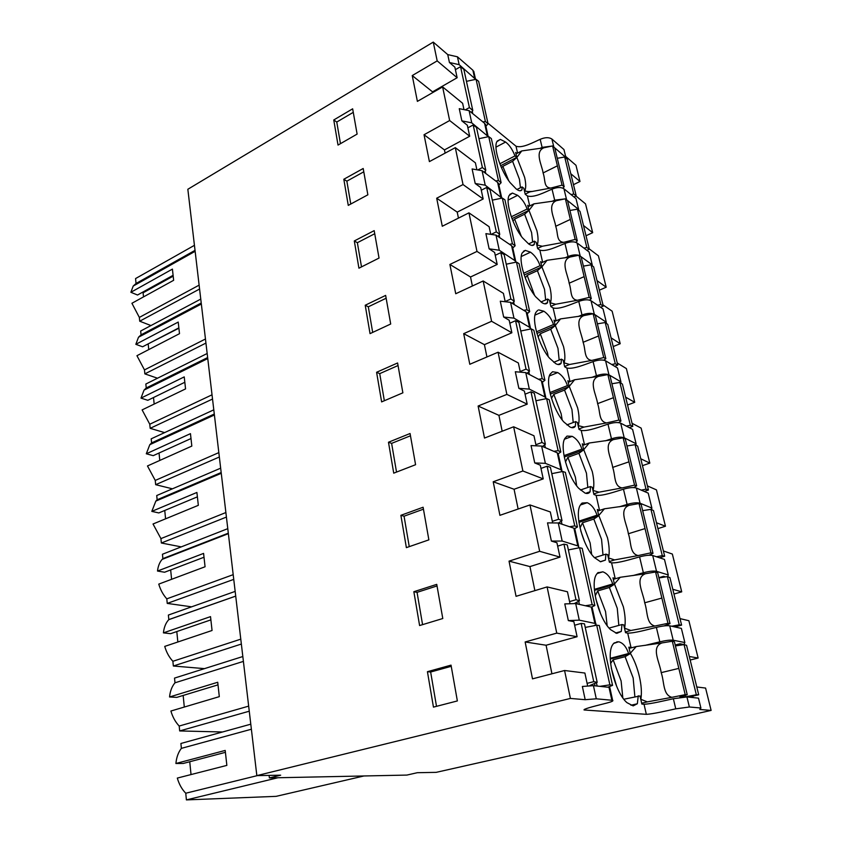 <?xml version="1.0" encoding="UTF-8"?>
<svg xmlns="http://www.w3.org/2000/svg" width="842" height="842" viewBox="0 0 842 842"><rect width="100%" height="100%" fill="white"/><g stroke="black" fill="none" stroke-linecap="round" stroke-linejoin="round"><path stroke-width="1.26" d="M225.119 752.411L183.261 763.452L175.904 763.494C176.494 757.326 178.315 752.274 181.377 748.359L180.904 743.475L250.79 724.183M277.892 777.755L186.398 799.9L276.092 796.353L363.976 775.966M186.398 799.9L185.756 793.227C181.904 789.301 179.093 784.26 177.315 778.082L226.856 765.389L225.203 750.433L175.904 763.494M189.745 761.747L191.029 774.566M700.902 708.006L698.492 698.144L686.935 696.934L689.366 706.996L700.902 708.006L699.839 709.459L711.122 710.416L436.156 772.356L417.316 772.703L406.854 775.082L269.387 777.924L280.67 775.187L256.842 775.619L570.402 698.428L585.19 699.691L582.369 686.462L593.442 685.662L608.998 687.325L609.955 688.156M593.442 685.662L596.283 698.807L612.639 700.323C613.671 700.881 611.671 701.807 606.619 703.112C598.125 705.301 584.306 708.511 584.011 709.922L584.369 709.364M689.366 706.996L675.758 708.838C666.959 710.722 653.16 714.005 646.34 714.332L584.506 710.006M686.935 696.934L673.358 698.734L675.758 708.838M427.431 671.695L433.451 707.122L457.364 700.933L451.028 665.138L427.431 671.695L430.651 672.021L451.238 666.317M430.651 672.021L436.503 706.333M585.19 699.691L596.283 698.807M623.88 699.228L640.004 695.955L641.857 704.08L644.035 704.27C650.866 703.986 664.591 700.649 673.358 698.734M610.271 659.033L630.363 653.813L628.606 653.529C626.311 646.793 622.996 642.867 618.659 641.762L613.618 643.446L612.808 644.54C605.535 654.129 614.565 691.998 626.911 702.628L633.163 705.891L637.352 703.744L638.257 695.787M610.25 658.307L628.606 653.529M632.3 647.593L628.837 647.161L630.363 653.813M680.378 645.172L680.041 643.772L683.946 644.54L684.851 642.53L673.211 640.215C670.295 639.878 665.833 640.425 659.812 641.836L645.025 645.393M680.041 643.772L675.2 645.025M693.155 697.586L692.808 696.155M690.166 660.033L698.134 658.044L689.303 656.486M711.122 710.416L705.585 688.072L696.787 686.977M257.368 775.608L185.756 793.227M251.379 729.235L181.377 748.359M587.684 686.083L584.895 673.042L564.572 670.506L532.502 678.852L525.145 641.962L546.079 645.235L551.942 673.8M570.402 698.428L564.572 670.506M546.079 645.235L577.096 636.72L556.762 633.131L525.145 641.962M593.831 625.764C595.904 624.817 596.525 624.08 595.694 623.564L579.275 620.154L568.339 620.596L573.865 621.68L577.096 636.72M579.275 620.154L575.696 603.567L591.294 607.071L592.326 608.324M615.47 578.707L612.976 577.833L614.481 584.432L612.723 583.959C610.482 577.402 607.187 573.36 602.83 571.823L597.746 572.823L596.452 574.454C589.821 583.643 598.599 618.586 610.503 629.606L616.765 633.384L621.291 631.437L621.985 624.543L623.743 624.901L625.532 632.7L627.711 633.131C634.531 633.237 647.803 629.479 656.371 627.385L659.812 641.836M599.43 510.462L597.336 509.494L598.788 515.83L597.02 515.188C594.841 508.81 591.568 504.653 587.2 502.706L582.075 503.053L580.338 505.095C574.307 513.841 582.811 546.174 594.315 557.52L600.557 561.772L605.387 560.119L605.914 554.141L607.682 554.689L609.387 562.172L611.587 562.835C618.354 563.298 631.237 559.151 639.583 556.888L643.362 572.749L632.889 575.591M584.159 444.86L582.317 443.839L583.706 449.933L581.938 449.123C579.812 442.913 576.559 438.65 572.181 436.345L567.024 436.082L564.887 438.398C559.404 446.713 567.666 476.772 578.77 488.371L585.011 493.065C587.274 493.907 588.968 493.475 590.084 491.77L590.484 486.55L592.252 487.265L593.894 494.454L596.094 495.328C602.809 496.127 615.344 491.612 623.469 489.191L627.101 504.432L619.28 506.81M569.539 381.773L567.866 380.71L569.213 386.573L567.434 385.615C565.361 379.563 562.13 375.216 557.751 372.564L552.573 371.754L550.079 374.216C545.079 382.11 553.11 410.191 563.856 421.979L570.087 427.073C572.486 428.178 574.244 427.883 575.36 426.189L575.654 421.6L577.423 422.473L579.012 429.388L581.212 430.441C587.874 431.567 600.062 426.705 607.987 424.157L611.471 438.798L605.398 440.829M537.712 310.319L535.87 312.424C531.313 319.907 539.112 346.262 549.531 358.187L555.741 363.649C558.267 365.018 560.077 364.86 561.172 363.186L561.393 359.145L563.172 360.155L564.687 366.807L566.898 368.049C573.497 369.449 585.369 364.291 593.094 361.607L596.452 375.69L591.61 377.458M538.68 309.898L543.879 311.224C548.247 314.182 551.457 318.613 553.489 324.517L555.257 325.601L554.015 320.149M555.51 321.065L554.131 320.223M523.429 251.263L525.303 250.379L522.219 252.895C518.051 259.978 525.64 284.807 535.744 296.858L541.932 302.646C544.574 304.267 546.437 304.257 547.511 302.625L547.668 299.036L549.447 300.184L550.91 306.583L553.12 307.983C559.667 309.656 571.223 304.215 578.77 301.415L582.001 314.982L578.065 316.518M525.303 250.379L530.523 252.179C534.891 255.431 538.07 259.936 540.048 265.693L541.827 266.903L540.627 261.651M542.016 262.609L540.743 261.725M509.81 194.386L512.431 193.071L509.105 195.512C505.284 202.217 512.662 225.709 522.482 237.823L528.65 243.927C531.386 245.79 533.281 245.938 534.344 244.359L534.449 241.149L536.228 242.412L537.638 248.579L539.848 250.137C546.332 252.053 557.604 246.348 564.971 243.454L568.076 256.515L564.845 257.873M512.431 193.071L517.651 195.323C522.019 198.828 525.166 203.396 527.113 209.026L528.892 210.353L527.734 205.29M529.039 206.269L527.85 205.364M516.967 189.492L522.072 186.924L523.84 188.292L525.208 194.249L527.418 195.933C533.817 198.08 544.869 192.144 552.047 189.155C557.088 187.124 561.056 187.008 563.951 188.787L575.991 198.596L578.643 209.437L566.15 199.47M522.072 186.924L521.998 189.808C520.798 191.323 518.872 191.029 516.209 188.955L510.073 182.577C500.516 170.4 493.317 148.076 496.833 141.709L500.369 139.404L505.6 142.045C509.284 144.792 512.42 149.413 514.988 155.917L516.767 157.349L515.641 152.455L516.893 153.465M487.928 123.185L515.999 146.192C522.293 148.539 533.154 142.393 540.175 139.319L542.101 147.382L539.838 148.466M684.851 642.53L681.378 628.395L669.716 625.806C666.811 625.417 662.359 625.943 656.371 627.385M698.134 658.044L688.882 620.722L679.999 618.607M676 627.195L675.863 626.659M570.771 173.705L579.98 181.483L575.97 165.285L565.635 156.37M579.98 181.483L573.465 184.682M586.011 235.76L592.673 232.666L585.527 203.848L575.96 196.018M599.367 290.185L606.198 287.206L598.409 255.81L589.221 248.864M613.208 346.567L620.207 343.725L612.145 311.182L602.977 304.899M627.564 405.023L634.731 402.318L626.374 368.575L617.249 362.997M642.457 465.658L649.813 463.121L641.13 428.104L632.047 423.284M657.907 528.618L665.464 526.239L656.444 489.876L647.414 485.897M673.968 594.02L681.725 591.831L672.348 554.047L663.391 550.952M269.387 777.924L269.082 775.398M256.842 775.619L187.84 189.271L433.262 42.1L437.187 60.887L412.243 75.569L417.39 101.377L442.618 86.905L449.649 120.532L424.042 134.741L429.399 161.611L455.312 147.634L463.026 184.556L436.693 198.217L442.282 226.256L468.941 212.847L476.993 251.411L449.891 264.462L455.733 293.742L483.171 280.975L491.591 321.286L463.689 333.664L469.794 364.281L498.064 352.219L506.873 394.403L478.119 406.023L484.497 438.061L513.641 426.789L522.882 470.994L493.212 481.771L499.906 515.325L529.976 504.937L539.659 551.299L509.031 561.14L516.051 596.325L547.1 586.927L556.762 633.131M370.038 333.632L390.699 324.012L385.647 295.405L365.217 305.246L370.038 333.632M348.262 205.385L367.859 194.818L363.197 168.495L343.82 179.251L348.262 205.385M393.73 473.162L415.58 464.71L410.065 433.514L388.478 442.239L393.73 473.162M376.595 372.28L381.626 401.897L402.876 392.825L397.592 362.976L376.595 372.28L379.721 373.637L384.341 400.729M436.745 584.369L413.854 591.716L419.6 625.543L442.787 618.523L436.745 584.369M406.37 547.637L428.873 539.859L423.105 507.242L400.887 515.315L406.37 547.637M379.037 258.062L374.185 230.634L354.303 240.959L358.924 268.188L379.037 258.062M357.113 134.099L338.021 145.077L333.758 119.964L352.651 108.818L357.113 134.099M575.696 603.567L564.782 603.914L568.339 620.596M570.023 603.746L567.455 591.779L547.1 586.927M172.589 275.597L137.53 295.016L130.878 292.279L133.215 286.048L136.046 283.48L135.562 278.565L194.439 245.327M199.586 289.027L139.719 321.202L150.939 325.559M155.349 327.275L156.496 327.717M139.719 321.202L139.351 317.413L131.92 303.278L173.641 280.302L172.421 269.103L130.878 292.279M142.203 292.427L143.098 292.795L143.508 296.9M143.098 292.795L172.726 276.397M195.028 250.358L136.046 283.48M199.122 285.143L139.351 317.413M437.187 60.887L457.143 77.738L454.869 67.15L449.428 62.497L447.744 54.604L433.262 42.1M447.744 54.604L457.448 56.803L472.888 70.244L474.309 73.791M553.857 147.087L551.92 139.067C549.026 137.151 545.121 137.235 540.175 139.319M551.92 139.067L563.961 149.56L565.908 157.496L554.31 147.497M449.428 62.497L459.153 64.666L457.448 56.803M457.143 77.738L432.546 91.862L432.693 92.599M463.984 109.628L462.616 103.271L442.618 86.905M475.667 79.369L459.153 64.666M565.929 158.149L565.908 157.496M432.546 91.862L412.243 75.569M551.826 146.087L542.101 147.382M333.758 119.964L336.768 122.037L340.463 143.677M336.768 122.037L353.272 112.344M500.611 165.716L516.767 157.349M499.832 163.79L514.988 155.917M449.649 120.532L469.699 136.246L467.331 125.237L461.869 120.88L459.269 108.671L469.099 110.66L484.592 123.3L485.981 126.658M469.099 110.66L471.731 122.827L488.371 136.709M461.869 120.88L471.731 122.827M592.673 232.666L583.485 225.467M564.824 198.912L554.668 200.175L551.973 201.385M616.933 641.772L617.923 641.951M667.748 576.738L668.274 574.939L656.539 571.329C653.624 570.75 649.224 571.213 643.362 572.749M665.559 576.896L663.591 576.307L658.886 577.675M594.441 590.337L614.481 584.432M594.357 589.379L612.723 583.959M621.985 624.543L609.092 628.079M663.801 577.17L663.591 576.307M681.725 591.831L672.8 589.284M656.539 571.329L652.708 555.52L664.464 559.414L668.274 574.939M652.708 555.52C649.792 554.878 645.414 555.331 639.583 556.888M578.517 547.921L578.633 546.279L577.801 545.89L562.172 541.059L551.394 541.069L556.93 542.753L560.014 557.109L529.944 566.592L534.88 590.621M509.031 561.14L529.944 566.592M560.014 557.109L539.659 551.299M562.172 541.059L558.267 522.977L547.521 522.882L551.394 541.069M552.678 522.924L550.321 511.957L529.976 504.937M558.267 522.977L573.897 528.176L575.002 529.828M437.03 585.948L417.053 592.347L422.568 624.648M413.854 591.716L417.053 592.347M243.401 661.391L174.989 682.799C171.957 686.377 170.147 691.093 169.547 696.976L217.72 682.262L219.309 696.65L170.905 711.027C172.642 717.047 175.41 722.047 179.199 726.036L248.664 706.133M242.822 656.528L174.526 678.094L174.989 682.799M249.264 711.206L179.683 730.94L222.509 731.982M179.683 730.94L179.199 726.036M183.156 695.45L184.303 707.038M169.547 696.976L176.809 697.376L217.625 684.978M598.209 572.465L599.504 572.823M651.571 509.642L651.876 508.052L640.046 503.221C637.131 502.39 632.816 502.8 627.101 504.432M648.003 509.799L645.014 510.273M578.959 522.356L598.788 515.83M578.801 521.187L597.02 515.188M605.914 554.141L594.473 557.688M665.464 526.239L656.465 522.756M640.046 503.221L636.373 488.023L648.214 493.128L651.876 508.052M636.373 488.023C633.458 487.15 629.153 487.539 623.469 489.191M562.193 471.594L561.004 469.752L545.363 463.332L534.744 462.932L540.28 465.173L543.227 478.877L514.073 489.255L518.135 509.031M493.212 481.771L514.073 489.255M543.227 478.877L522.882 470.994M545.363 463.332L541.627 446.071L531.049 445.586L534.744 462.932M536.133 445.818L533.975 435.777L513.641 426.789M541.627 446.071L557.267 452.828L558.446 454.838M423.452 509.178L404.055 516.199L409.254 546.647M400.887 515.315L404.055 516.199M235.718 596.136L168.747 619.67C165.79 622.922 164.011 627.311 163.422 632.868L210.521 616.628L212.058 630.49L164.727 646.403C166.432 652.276 169.147 657.244 172.884 661.286L240.78 639.162M235.718 596.094L168.821 619.596L168.379 615.06L235.16 591.4M241.359 644.046L173.347 666.011L204.501 668.632M173.347 666.011L172.884 661.286M176.799 631.553L177.841 641.993M163.422 632.868L170.6 633.679L210.437 620.028M635.921 445.123L636.099 443.734L624.206 437.777C621.291 436.735 617.049 437.072 611.471 438.798M564.266 456.985L583.706 449.933M564.014 455.638L581.938 449.123M590.484 486.55L580.454 490.002M649.813 463.121L640.762 458.764M624.206 437.777L620.68 423.168L632.584 429.378L636.099 443.734M620.68 423.168C617.765 422.084 613.534 422.41 607.987 424.157M546.258 398.687L544.953 396.961L529.313 389.099L518.851 388.341L524.387 391.088L527.197 404.171L498.917 415.348L502.169 431.23M478.119 406.023L498.917 415.348M527.197 404.171L506.873 394.403M529.313 389.099L525.745 372.606L515.315 371.754L518.851 388.341M520.324 372.164L518.356 362.976L498.064 352.219M525.745 372.606L541.374 380.773L542.606 383.11M410.464 435.788L391.625 443.376L396.519 472.078M388.478 442.239L391.625 443.376M228.371 533.66L162.138 559.393C159.591 562.309 158.054 566.192 157.507 571.044L203.585 553.404L205.069 566.761L158.77 584.106C160.443 589.832 163.116 594.747 166.8 598.851L233.192 574.665M228.308 533.175L162.874 558.625L162.443 554.246L227.782 528.66M233.75 579.38L167.242 603.409L191.597 606.829M167.242 603.409L166.8 598.851M162.138 559.393L162.874 558.625M170.663 569.929L171.6 579.296M157.507 571.044L164.6 572.234L203.511 557.436M620.828 383.068L620.922 381.836L608.976 374.848C606.061 373.606 601.893 373.89 596.452 375.69M550.268 394.067L569.213 386.573M549.921 392.561L567.434 385.615M575.654 421.6L566.908 424.905M634.731 402.318L625.638 397.171M608.976 374.848L605.577 360.797L617.533 368.017L620.922 381.836M605.577 360.797C602.672 359.513 598.504 359.787 593.094 361.607M530.902 328.948L529.586 327.317L513.967 318.139L503.663 317.034L509.178 320.244L511.873 332.769L484.413 344.662L486.939 356.966M463.689 333.664L484.413 344.662M511.873 332.769L491.591 321.286M513.967 318.139L510.557 302.352L500.285 301.183L503.663 317.034M505.211 301.741L503.411 293.353L483.171 280.975M510.557 302.352L526.166 311.814L527.439 314.445M398.045 365.544L379.721 373.637M221.267 473.299L155.833 501.106L151.813 511.378L196.902 492.454L198.333 505.326L153.023 523.998L160.927 538.606L225.888 512.536M221.172 472.53L157.138 499.769L156.728 495.538L220.667 468.173M226.414 517.072L161.348 543.006L181.262 546.879M189.134 548.416L189.976 548.574M161.348 543.006L160.927 538.606M155.833 501.106L157.138 499.769M164.748 510.452L165.579 518.819M151.813 511.378L158.812 512.936L196.86 497.064M606.261 323.307L606.314 322.244L594.326 314.287C591.41 312.866 587.306 313.087 582.001 314.982M536.933 333.443L555.32 325.496L563.54 346.588C565.098 353.503 565.287 358.913 564.119 362.828L569.56 364.491L591.737 360.429C583.801 359.26 585.895 350.146 583.117 342.284C582.011 333.864 573.676 319.792 583.874 315.603L560.562 318.897L555.32 325.496M536.47 331.811L553.489 324.517M561.393 359.145L553.762 362.281M620.207 343.725L611.071 337.831M594.326 314.287L591.052 300.762L603.04 308.93L606.314 322.244M591.052 300.762C588.148 299.299 584.053 299.52 578.77 301.415M516.135 262.157L514.872 260.599L499.285 250.232L489.128 248.822L494.633 252.453L497.201 264.441L470.531 276.986L472.373 285.996M449.891 264.462L470.531 276.986M497.201 264.441L476.993 251.411M499.285 250.232L496.012 235.118L485.897 233.644L489.128 248.822M490.749 234.35L489.107 226.698L468.941 212.847M496.012 235.118L511.599 245.748L512.915 248.643M386.141 298.247L368.312 306.804L372.68 332.401M365.217 305.246L368.312 306.804M214.405 414.969L149.802 444.692L146.297 453.775L190.46 433.651L191.829 446.081L147.476 465.963L155.254 480.435L218.836 452.617M214.289 414.022L151.592 442.924L151.192 438.829L213.794 409.822M219.352 456.995L155.665 484.687L172.431 488.813M179.051 490.444L180.23 490.739M155.665 484.687L155.254 480.435M149.802 444.692L151.592 442.924M159.043 453.028L159.78 460.448M146.297 453.775L153.212 455.659L190.45 438.798M592.21 265.725L592.231 264.82L579.38 255.505M578.717 255.273C575.633 254.505 572.086 254.915 568.076 256.515M524.187 275.008L541.827 266.903M523.619 273.25L540.048 265.693M547.668 299.036L540.996 301.983M606.198 287.206L597.031 280.639M580.212 255.979L577.054 242.949L589.084 251.979L592.231 264.82M577.054 242.949C574.16 241.317 570.129 241.486 564.971 243.454M501.969 198.133L485.213 185.187L475.204 183.503L480.698 187.503L483.161 198.986L457.217 212.121L458.448 218.12M436.693 198.217L457.217 212.121M483.161 198.986L463.026 184.556M485.213 185.187L482.077 170.705L472.109 168.958L475.204 183.503M476.898 169.789L475.393 162.822L455.312 147.634M482.077 170.705L497.622 182.398L498.98 185.535M374.732 233.729L357.366 242.707L361.502 266.893M354.303 240.959L357.366 242.707M207.763 358.566L144.045 390.099L140.982 398.119L184.23 376.9L185.556 388.899L142.119 409.896L149.771 424.231L212.026 394.814M207.648 357.555L146.234 387.973L145.845 384.026L207.174 353.493M212.531 399.034L150.171 428.336L164.611 432.609M170.305 434.293L171.579 434.672M150.171 428.336L149.771 424.231M144.045 390.099L146.234 387.973M153.518 397.529L154.17 404.065M140.982 398.119L147.813 400.308L184.282 382.531M578.654 210.205L578.643 209.437M511.989 218.625L528.892 210.353M511.315 216.773L527.113 209.026M534.449 241.149L528.618 243.906M469.699 136.246L444.46 149.918L445.123 153.128M424.042 134.741L444.46 149.918M363.786 171.81L346.862 181.167L350.767 204.038M343.82 179.251L346.862 181.167M201.343 304.025L138.509 337.221L135.836 344.315L178.22 322.076L179.504 333.674L136.941 355.703L144.477 369.901L205.459 339M201.227 303.015L141.056 334.842L140.677 331.022L200.764 299.089M205.943 343.083L144.856 373.88L157.507 378.216M162.485 379.931L163.727 380.352M144.856 373.88L144.477 369.901M138.509 337.221L141.056 334.842M147.855 344.041L178.367 328.464M148.213 344.178L148.75 349.588M135.836 344.315L142.593 346.788L178.325 328.159M587.106 683.346L593.757 681.673L597.188 682.346L589.905 685.493M607.829 687.198L612.566 685.377L609.882 684.851L599.914 686.346M609.882 684.851L596.704 625.206L585.243 627.427M597.188 682.346L584.453 623.806L581.138 623.427L593.757 681.673M581.138 623.427L574.633 625.248M596.704 625.206L599.304 625.511L612.566 685.377M622.817 697.786L621.112 680.946L613.113 659.802L625.101 656.697L629.584 654.013M629.121 648.424L636.236 646.561L630.248 653.308M613.113 659.802L610.618 663.475M616.681 686.409L611.281 668.106M640.762 699.26L647.33 701.881L671.832 697.334C662.738 694.671 664.454 682.073 661.202 672.632L678.82 668.39L672.305 641.225L674.431 641.836L687.24 694.692L679.904 696.976M661.202 672.621C659.696 662.107 650.624 647.13 661.97 642.93L636.236 646.561M684.062 644.604L696.345 694.766L698.702 694.776L686.556 645.33L684.062 644.604L675.421 645.919M661.97 642.93L672.305 641.225M683.367 697.05L679.915 697.029M696.345 694.766L684.872 696.934M698.702 694.776L688.693 697.113M641.667 703.217L647.33 701.881M687.24 694.692L685.22 694.682L678.82 668.39M685.22 694.682L671.832 697.334M569.56 601.609L576.002 599.725L579.443 600.778L574.223 603.619M591.516 607.124L594.862 605.514L592.168 604.693L585.369 605.735M592.168 604.693L579.58 547.71L568.382 549.91M579.443 600.778L567.287 544.9L563.961 544.132L576.002 599.725M563.961 544.132L557.657 546.163M579.58 547.71L582.19 548.31L594.862 605.514M607.166 625.648L605.556 611.597L597.725 590.916L609.376 587.495L613.881 584.611M613.323 579.349L620.238 577.286L614.397 584.032M597.725 590.916L595.199 595.862M600.693 613.997L595.768 598.725M624.49 628.174L630.868 630.479L654.876 626.027C646.035 623.701 647.845 611.881 644.698 602.788C643.277 592.726 634.352 577.928 645.467 573.728L620.238 577.286M667.411 576.612L679.22 624.806L681.599 625.122L669.927 577.591L667.411 576.612L658.949 577.928M645.467 573.728L655.571 571.992L657.707 572.823L670.011 623.596L664.106 625.911M679.22 624.806L671.727 626.248M681.599 625.122L674.821 626.943M625.364 631.974L630.868 630.479M670.011 623.596L667.969 623.322L655.571 571.992M667.969 623.322L654.876 626.027M552.331 521.335L558.572 519.251L562.024 520.672L558.435 523.029M574.718 528.587L577.454 527.008L574.76 525.892L569.529 526.724M574.76 525.892L562.73 471.478L551.794 473.657M562.024 520.672L550.415 467.342L547.089 466.226L558.572 519.251M547.089 466.226L540.985 468.426M562.73 471.478L565.35 472.362L577.454 527.008M591.642 554.331L590.158 543.016L582.496 522.787L593.842 519.061L598.346 515.978M597.694 511.031L604.419 508.8L598.725 515.536M582.496 522.787L580.033 527.976M584.59 541.774L580.759 530.828M608.419 557.909L614.607 559.919L638.131 555.573C629.532 553.573 631.426 542.501 628.374 533.744L645.035 528.587L639.025 503.548L641.183 504.59L652.992 553.331L649.045 555.236M628.364 533.733C627.037 524.124 618.27 509.515 629.142 505.316L604.419 508.8M650.94 509.336L662.286 555.636L664.685 556.236L653.476 510.568L650.94 509.336L642.646 510.652M629.142 505.316L639.025 503.548M662.286 555.636L656.486 556.773M664.685 556.236L659.549 557.783M609.25 561.561L614.607 559.919M652.992 553.331L650.929 552.826L645.035 528.587M650.929 552.826L638.131 555.573M535.891 444.734L541.943 442.471L545.384 444.208L542.501 446.449M558.204 453.764L560.825 451.996L558.12 450.638L553.815 451.333M558.12 450.638L546.626 398.613L535.933 400.76M545.384 444.208L534.312 393.267L530.976 391.814L541.943 442.471M530.976 391.814L525.05 394.193M546.626 398.613L549.247 399.75L560.825 451.996M576.665 485.813L575.37 477.098L567.866 457.311L578.907 453.312L583.411 450.038M582.675 445.407L589.221 443.008L583.664 449.733M567.866 457.311L565.456 462.005M592.978 490.444L598.988 492.181L622.049 487.928C613.681 486.223 615.649 475.846 612.692 467.405C611.439 458.216 602.83 443.787 613.45 439.587L589.221 443.008M635.11 444.66L646.014 489.181L648.435 490.044L637.657 446.123L635.11 444.66L626.974 445.976M613.45 439.587L623.133 437.798L625.301 439.04L636.647 485.866L633.679 487.56M646.014 489.181L641.236 490.118M648.435 490.044L644.267 491.433M581.043 504.042L582.211 504.39M593.778 493.949L598.988 492.181M636.647 485.866L634.573 485.139L623.133 437.798M634.573 485.139L622.049 487.928M520.188 371.543L526.061 369.122L529.502 371.154L527.081 373.301M542.406 382.205L544.921 380.258L542.216 378.668L538.512 379.279M542.216 378.668L531.218 328.875L520.766 331.011M529.502 371.154L518.904 322.433L515.567 320.697L526.061 369.122M515.567 320.697L509.82 323.212M531.218 328.875L533.839 330.253L544.921 380.258M562.193 419.916L561.14 413.717L553.794 394.34L564.55 390.088L569.045 386.636M568.234 382.3L574.612 379.753L569.181 386.457M553.794 394.34L551.468 398.319M578.149 425.61L583.99 427.083L606.598 422.926C598.452 421.505 600.483 411.78 597.62 403.634C596.441 394.845 587.969 380.595 598.378 376.395L574.612 379.753M619.87 382.436L630.363 425.273L632.805 426.378L622.427 384.11L619.87 382.436L611.902 383.752M598.378 376.395L607.861 374.585L610.029 376.006L620.933 421.042L618.554 422.61M630.363 425.273L626.28 426.094M632.805 426.378L629.29 427.662M578.917 428.978L583.99 427.083M620.933 421.042L618.849 420.095L607.861 374.585M618.849 420.095L606.598 422.926M505.168 301.552L510.873 298.984L514.294 301.278L512.231 303.373M527.281 313.687L529.692 311.593L526.997 309.782L523.724 310.33M526.997 309.782L516.462 262.094L506.231 264.199M514.294 301.278L504.158 254.652L500.832 252.642L510.873 298.984M500.832 252.642L495.243 255.294M516.462 262.094L519.082 263.672L529.692 311.593M548.163 356.471L547.447 352.703L540.248 333.737L550.731 329.254L555.225 325.622M554.341 321.57L560.562 318.897M540.248 333.737L538.07 336.968M605.209 322.539L615.302 363.786L617.765 365.102L607.766 324.402L605.209 322.539L597.388 323.844M583.874 315.603L593.157 313.771L595.336 315.35L605.83 358.692L603.84 360.187M615.302 363.786L611.713 364.502M617.765 365.102L614.713 366.312M564.614 366.502L569.56 364.491M605.83 358.692L603.735 357.566L593.157 313.771M603.735 357.566L591.737 360.429M491.086 234.402L496.327 231.855L499.748 234.392L497.927 236.423M512.778 248.022L515.104 245.79L512.42 243.791L509.473 244.296M512.42 243.791L502.316 198.059L492.296 200.143M499.748 234.392L490.033 189.713L486.708 187.45L496.327 231.855M486.708 187.45L481.277 190.229M502.316 198.059L504.926 199.838L515.104 245.79M534.554 295.31L527.197 275.355L537.428 270.671L541.901 266.872L549.973 287.554C551.468 294.205 551.605 299.31 550.394 302.857L555.678 304.257L577.433 300.268C569.708 299.352 571.855 290.806 569.15 283.207L584.138 276.629L579.001 255.21L581.18 256.947L591.294 298.678L589.579 300.131M540.953 263.093L547.026 260.294L541.901 266.872M527.197 275.355L525.24 277.902M544.974 303.752L547.132 303.173M569.15 283.196C568.118 275.134 559.919 261.241 569.897 257.063L547.026 260.294M591.073 264.82L600.809 304.562L603.272 306.088L593.642 266.861L591.073 264.82L583.401 266.125M569.897 257.063L579.001 255.21M600.809 304.562L597.588 305.214M603.272 306.088L600.567 307.246M550.857 306.362L555.678 304.257M591.294 298.678L589.189 297.384L584.138 276.629M589.189 297.384L577.433 300.268M477.772 169.947L482.392 167.537L485.802 170.294L484.192 172.284M498.874 185.051L501.116 182.682L498.432 180.514L495.738 180.977M498.432 180.514L488.739 136.625L478.93 138.688M485.802 170.294L476.488 127.447L473.172 124.963L482.392 167.537M473.172 124.963L467.889 127.847M488.739 136.625L491.349 138.583L501.116 182.682M521.314 236.265L514.62 219.088L524.608 214.215L528.976 210.384L536.891 230.666C538.333 237.076 538.427 241.886 537.164 245.085L542.301 246.243L563.666 242.338C556.12 241.643 558.33 233.634 555.699 226.287C554.72 218.552 546.658 204.827 556.446 200.659L533.986 203.838L528.976 210.384M528.06 206.743L533.986 203.838M514.62 219.088L512.936 221.014M577.454 209.174L586.832 247.495L589.316 249.211L580.022 211.384L577.454 209.174L569.929 210.468M556.446 200.659L565.371 198.796L567.55 200.67L577.296 240.886L575.781 242.296M586.832 247.495L583.916 248.095M589.316 249.211L586.874 250.327M537.606 248.443L542.301 246.243M577.296 240.886L575.181 239.433L565.371 198.796M575.181 239.433L563.666 242.338M465.268 109.881L469.415 107.576L472.804 110.534L471.352 112.502M485.897 126.279L488.065 123.806L485.392 121.48L482.898 121.922M485.392 121.48L476.067 79.285L466.457 81.327M472.804 110.534L463.847 69.36L460.553 66.686L469.415 107.576M460.553 66.686L455.406 69.665M476.067 79.285L478.666 81.4L488.065 123.806M508.747 180.767L502.832 166.348L512.589 161.306L516.862 157.443L524.64 177.357C526.029 183.545 526.071 188.082 524.777 190.976L529.776 191.902L550.763 188.071C543.406 187.577 545.648 180.062 543.09 172.947C542.174 165.516 534.228 151.96 543.827 147.803L521.756 150.929L516.862 157.443M515.978 153.928L521.756 150.929M502.832 166.348L501.464 167.726M564.677 157.001L573.739 194.007L576.223 195.891L567.255 159.359L564.677 157.001L557.278 158.296M543.827 147.803L552.594 145.929L554.773 147.918L564.182 186.756L562.814 188.134M573.739 194.007L571.044 194.565M576.223 195.891L574.002 196.975M525.187 194.186L529.776 191.902M564.182 186.756L562.067 185.145L552.594 145.929M562.067 185.145L550.763 188.071M608.998 687.325L611.829 700.176M614.134 642.962L618.659 641.762M644.035 704.27L646.34 714.332M594.873 623.291L591.294 607.071M627.711 633.131L631.016 647.54M611.587 562.835L615.207 578.643M596.094 495.328L599.557 510.41M581.212 430.441L584.495 444.734M566.898 368.049L570.002 381.594M553.12 307.983L556.067 320.823M539.848 250.137L542.648 262.315M527.418 195.933L529.713 205.932M515.999 146.192L517.588 153.097M669.716 625.806L673.211 640.215M474.593 77.99L472.888 70.244M495.98 147.139L505.6 142.045M497.159 141.119L500.369 139.404M484.592 123.3L487.234 135.278M566.613 199.786L563.951 188.787M552.047 189.155L554.668 200.175M597.073 573.56L602.83 571.823M573.897 528.176L577.801 545.89M580.391 505L587.2 502.706M557.267 452.828L561.004 469.752M564.498 439.198L572.181 436.345M541.374 380.773L544.953 396.961M549.373 375.953L557.751 372.564M526.166 311.814L529.586 327.317M534.975 315.108L543.879 311.224M511.599 245.748L514.872 260.599M521.24 256.526L530.523 252.179M497.622 182.398L500.769 196.639M508.147 200.07L517.651 195.323M597.136 686.051L596.399 682.683M594.536 683.493L595.041 685.83M634.857 696.597L633.152 677.957L625.101 656.697M630.321 653.224L630.774 654.002C634.552 660.633 637.426 668.169 639.415 676.621C641.32 685.062 641.836 692.387 640.983 698.586L640.857 699.302M683.525 695.829L683.809 697.008M685.472 696.829L685.114 695.345M579.391 604.398L578.696 601.188M576.907 602.156L577.296 603.935M618.828 625.406L617.26 608.292L609.376 587.495M614.46 583.948L623.375 606.85C625.206 614.965 625.648 621.859 624.722 627.553L624.596 628.206M666.443 624.996L666.611 625.69M668.285 625.659L667.969 624.396M661.833 598.073L644.698 602.788M561.972 524.208L561.298 521.145M559.604 522.261L559.867 523.503M602.998 555.046L601.556 539.396L593.842 519.061M598.788 515.451L607.524 537.87C609.271 545.658 609.65 552.152 608.65 557.341L608.513 557.951M651.266 555.257L651.034 554.278M545.342 447.67L544.7 444.744M543.069 446.007L543.237 446.765M587.811 487.476L586.464 473.204L578.907 453.312M583.727 449.649L592.284 471.604C593.968 479.087 594.273 485.192 593.21 489.928L593.073 490.476M634.942 487.665L634.763 486.939M628.9 461.848L612.692 467.405M529.45 374.543L528.839 371.743M573.213 422.526L571.95 409.559L564.55 390.088M569.255 386.373L577.633 407.886C579.254 415.074 579.496 420.832 578.38 425.147L578.233 425.642M613.408 397.708L597.62 403.634M514.251 304.593L513.673 301.92M559.172 360.06L557.983 348.325L550.731 329.254M598.494 336.011L583.117 342.284M499.706 237.633L499.148 235.065M545.658 299.931L544.532 289.343L537.428 270.671M485.76 173.473L485.224 171.01M532.639 242.012L531.576 232.518L524.608 214.215M570.318 219.436L555.699 226.287M472.762 113.649L472.246 111.281M520.44 187.745L519.43 179.251L512.589 161.306M520.051 190.787L521.998 189.808M557.362 165.842L543.09 172.947M612.639 700.323L609.808 687.493M637.352 703.744L630.963 705.249M595.694 623.554L592.115 607.356M195.144 251.305L133.215 286.048M475.456 78.98L473.751 71.244M488.086 136.204L485.445 124.237M621.291 631.437L615.544 632.995M578.633 546.279L574.728 528.597M605.387 560.119L600.293 561.688M561.846 470.246L558.109 453.354M590.084 491.77L585.664 493.286M545.795 397.561L542.227 381.394M575.36 426.189L571.571 427.61M530.439 328.012L527.018 312.529M561.172 363.186L557.962 364.502M515.725 261.378L512.452 246.538M547.511 302.625L544.806 303.825M501.622 197.502L498.485 183.261M534.344 244.359L532.06 245.432M527.039 191.587L532.628 191.45"/></g></svg>
